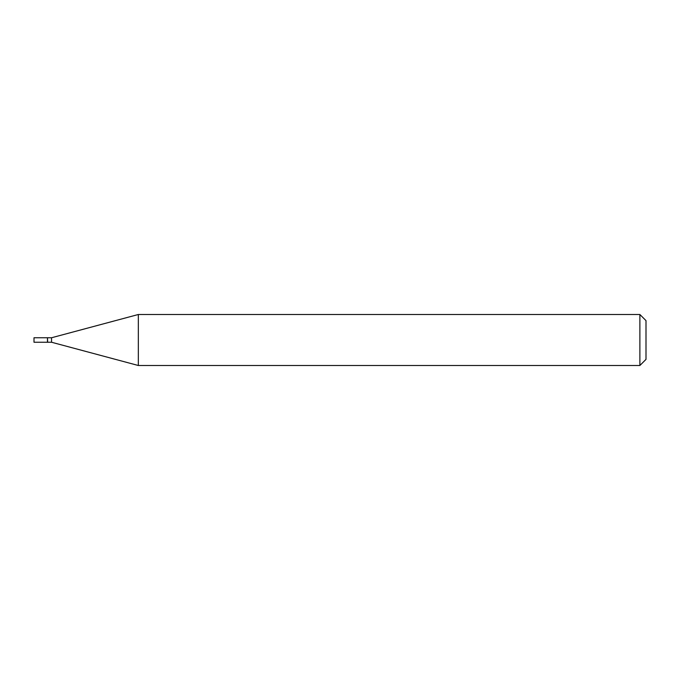 <?xml version="1.0" encoding="UTF-8"?>
<svg xmlns="http://www.w3.org/2000/svg" width="680" height="680" viewBox="0 0 680 680"><rect width="100%" height="100%" fill="white"/><g stroke="black" fill="none" stroke-linecap="round" stroke-linejoin="round"><path stroke-width="1.02" d="M34 340L34 342.244L47.464 342.244L47.464 337.756L34 337.756L34 340M47.464 337.96L47.668 342.244L51.544 342.244L138.338 365.5L639.88 365.5L639.88 314.5L138.338 314.5L138.338 365.5M47.668 337.756L51.544 337.756L51.544 342.244M639.88 314.5L646 320.62L646 359.38L639.88 365.5M51.544 337.756L138.338 314.5"/></g></svg>
